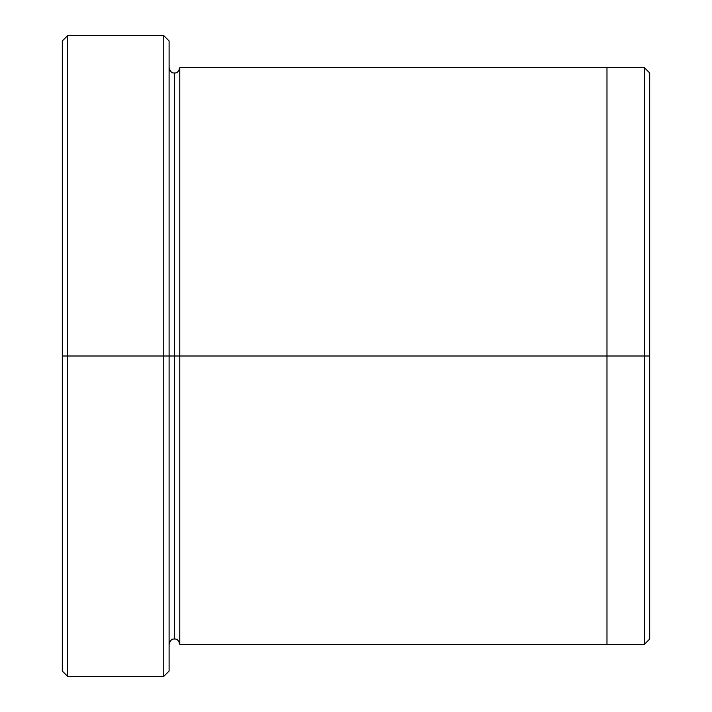 <?xml version="1.0" encoding="UTF-8"?>
<svg xmlns="http://www.w3.org/2000/svg" width="712" height="712" viewBox="0 0 712 712"><rect width="100%" height="100%" fill="white"/><g stroke="black" fill="none" stroke-linecap="round" stroke-linejoin="round"><path stroke-width="1.07" d="M62.3 356L62.3 40.94L62.3 356L67.64 356L67.64 35.6L67.64 356L67.64 35.6L67.64 356L163.76 356L163.76 35.6L163.76 356L169.1 356L169.1 40.94L169.1 356L174.44 356L174.44 72.98L174.44 639.02L174.44 356L169.1 356L169.1 40.94L169.1 671.06L169.1 356L163.76 356L163.76 35.6L163.76 676.4L163.76 356L67.64 356L67.64 676.4L67.64 356L62.3 356L62.3 671.06L62.3 356M649.7 356L649.7 72.989L649.7 639.011L649.7 356L644.36 356L644.36 67.649L644.36 356L649.7 356L649.7 129.584M174.44 356L174.44 639.02L174.44 72.98L174.44 356L179.78 356L179.78 644.36L179.78 356L174.44 356M644.36 356L644.36 67.649L644.36 644.351L644.36 356L606.98 356L606.98 67.649L606.98 356L644.36 356L644.36 644.351L644.36 356M606.98 356L606.98 67.64L606.98 644.36L606.98 356L179.78 356L179.78 67.64L179.78 356L606.98 356L606.98 67.64L606.98 356M179.78 356L179.78 644.36L179.78 356M163.76 356L163.76 676.4L163.76 356M67.64 356L67.64 676.4L67.64 356M62.3 40.94L67.64 35.6L163.76 35.6L169.1 40.94M649.7 72.989L644.36 67.649L179.78 67.64C178.819 71.485 177.039 73.265 174.44 72.98C171.841 73.265 170.061 71.485 169.1 67.64M649.7 639.011L644.36 644.351L179.78 644.36C178.819 640.515 177.039 638.735 174.44 639.02C171.841 638.735 170.061 640.515 169.1 644.36M169.1 671.06L163.76 676.4L67.64 676.4L62.3 671.06"/></g></svg>
